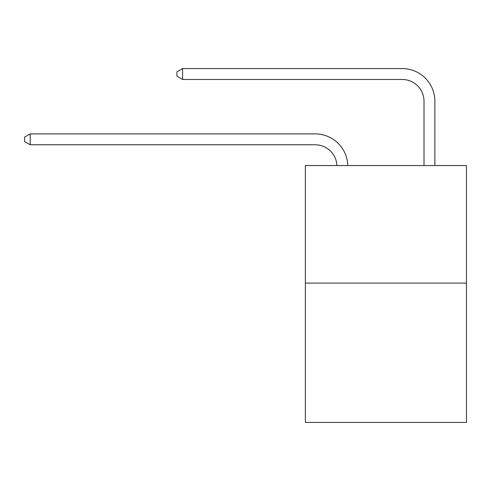 <?xml version="1.0" encoding="UTF-8"?>
<svg xmlns="http://www.w3.org/2000/svg" width="491" height="491" viewBox="0 0 491 491"><rect width="100%" height="100%" fill="white"/><g stroke="black" fill="none" stroke-linecap="round" stroke-linejoin="round"><path stroke-width="0.74" d="M466.45 283.092L466.45 165.547L305.365 165.547L305.365 422.413L466.45 422.413L466.45 283.092L305.365 283.092M336.906 165.547A21.77 21.77 0 0 0 315.161 144.777A21.77 21.77 0 0 1 336.906 165.547A21.77 21.77 0 0 0 315.161 144.777A21.77 21.77 0 0 1 336.906 165.547A21.77 21.77 0 0 0 315.161 144.777A21.77 21.77 0 0 1 336.906 165.547A21.77 21.77 0 0 0 315.161 144.777L30.209 144.777L24.55 141.512L24.55 137.161L30.209 133.896L315.161 133.896A32.652 32.652 0 0 1 347.794 165.547M424.003 165.547L424.003 101.238A21.77 21.77 0 0 0 402.233 79.474L182.591 79.474L176.932 76.209L176.932 71.852L182.591 68.587L402.233 68.587A32.652 32.652 0 0 1 434.885 101.238L434.885 165.547M30.209 133.896L315.161 133.896L30.209 133.896L315.161 133.896L30.209 133.896L315.161 133.896L30.209 133.896L30.209 144.777M424.003 101.238A21.77 21.77 0 0 0 402.233 79.474A21.77 21.77 0 0 1 424.003 101.238A21.77 21.77 0 0 0 402.233 79.474A21.77 21.77 0 0 1 424.003 101.238A21.77 21.77 0 0 0 402.233 79.474A21.77 21.77 0 0 1 424.003 101.238M182.591 68.587L402.233 68.587L182.591 68.587L402.233 68.587L182.591 68.587L402.233 68.587L182.591 68.587L182.591 79.474"/></g></svg>
